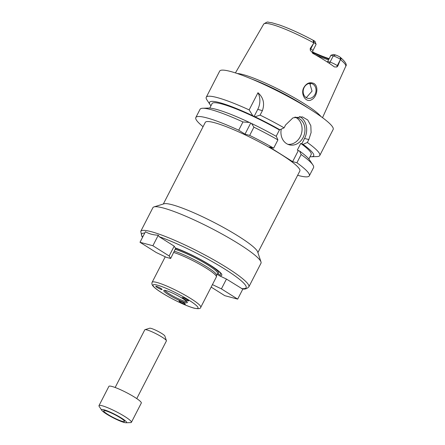 <?xml version="1.0" encoding="UTF-8"?>
<svg xmlns="http://www.w3.org/2000/svg" width="445" height="445" viewBox="0 0 445 445"><rect width="100%" height="100%" fill="white"/><g stroke="black" fill="none" stroke-linecap="round" stroke-linejoin="round"><path stroke-width="0.67" d="M175.764 248.104L170.658 258.473L166.363 257.321L156.256 252.515L139.997 242.28L152.885 245.735L158.309 235.183L159.132 236.673L174.19 246.157L175.258 247.926A31.395 4.317 -152.8 0 1 218.784 271.172A31.395 4.317 -152.8 0 1 219.313 275.666L226.455 279.065L242.119 288.761C244.511 289.534 246.753 288.905 248.838 286.875A60.759 8.355 -152.8 0 0 198.615 251.67A60.759 8.355 -152.8 0 0 140.754 231.322L141.833 236.34L142.572 237.268M152.885 245.735L169.144 255.97L174.19 246.157M169.144 255.97L170.658 258.473M139.997 242.28L145.42 231.728C149.186 233.914 153.481 235.066 158.309 235.183M217.288 274.259L217.883 274.543A29.882 4.105 -152.8 0 0 218.25 270.732M242.948 288.849L237.669 299.118L224.781 295.664L211.158 287.081M212.432 284.605L221.41 288.877L226.455 279.065M217.883 274.543L219.313 275.666M221.41 288.877L237.669 299.118M180.937 301.426A3.543 0.49 27.2 0 1 185.354 304.18A3.543 0.49 27.2 0 1 183.006 303.49A3.543 0.49 27.2 0 1 179.563 301.543A3.543 0.49 27.2 0 1 179.046 300.942A3.543 0.49 27.2 0 1 180.937 301.426M162.08 289.55A3.543 0.49 27.2 0 1 158.648 288.316A3.543 0.49 27.2 0 1 155.789 286.296A3.543 0.49 27.2 0 1 158.743 287.27A3.543 0.49 27.2 0 1 162.091 289.534A3.543 0.49 27.2 0 1 162.08 289.55M183.596 298.728A3.543 0.49 27.2 0 1 182.322 297.61A3.543 0.49 27.2 0 1 185.693 298.801A3.543 0.49 27.2 0 1 188.624 300.853A3.543 0.49 27.2 0 1 188.302 300.892A3.543 0.49 27.2 0 1 183.596 298.728M248.838 286.875L260.987 263.229A60.759 8.355 -152.8 0 0 260.993 261.933A60.759 8.355 -152.8 0 0 210.763 228.029A60.759 8.355 -152.8 0 0 153.953 206.919A60.759 8.355 -152.8 0 0 152.902 207.682L140.754 231.322M260.993 261.933L257.677 251.931A53.166 7.309 -152.8 0 0 213.722 222.266A53.166 7.309 -152.8 0 0 164.016 203.799L153.953 206.919M200.773 307.284A27.345 3.76 -152.8 0 0 178.172 291.442A27.345 3.76 -152.8 0 0 152.134 282.286C151.701 283.354 151.856 284.438 152.602 285.529L153.241 286.319C154.537 287.726 156.64 289.4 159.544 291.336C163.515 293.989 168.216 296.72 173.65 299.535C181.966 303.79 188.775 306.666 194.076 308.168C198.431 309.041 200.662 308.747 200.773 307.284L216.365 276.951A27.345 3.76 -152.8 0 0 216.409 276.818L216.732 275.299A26.939 3.705 -152.8 0 0 201.357 263.574A26.939 3.705 -152.8 0 0 174.379 251.236M216.409 276.818A27.345 3.76 -152.8 0 0 201.029 265.042A27.345 3.76 -152.8 0 0 173.739 252.482M185.031 302.544A13.244 1.819 -152.8 0 0 187.345 302.472A13.244 1.819 -152.8 0 0 176.37 294.952A13.244 1.819 -152.8 0 0 163.866 290.407A13.244 1.819 -152.8 0 0 171.008 296.181A13.244 1.819 -152.8 0 0 185.031 302.544M164.817 290.335A12.66 1.741 -152.8 0 0 173.205 296.17A12.66 1.741 -152.8 0 0 185.07 301.387A12.66 1.741 -152.8 0 0 186.85 301.66M163.332 204.01L205.279 122.386A53.166 7.309 27.2 0 1 255.908 140.186A53.166 7.309 27.2 0 1 299.852 170.991L257.905 252.615M297.638 175.302A63.802 8.772 -152.8 0 0 309.308 175.847A63.802 8.772 -152.8 0 0 296.904 162.77L292.643 161.63L269.414 147L273.675 148.146A63.802 8.772 -152.8 0 0 249.673 135.408L245.011 134.162L238.72 130.196A63.802 8.772 -152.8 0 0 195.822 117.525A63.802 8.772 -152.8 0 0 203.065 126.697M303.824 87.609C306.483 83.12 309.859 81.747 313.947 83.493C319.176 86.68 316.796 97.144 311.634 99.674C306.015 103.357 300.147 93.995 303.824 87.609M313.035 84.227A7.593 6.347 105 0 0 311.567 83.582A7.593 6.347 105 0 0 303.468 89.278A7.593 6.347 105 0 0 307.634 98.256A7.593 6.347 105 0 0 315.433 93.478A7.593 6.347 105 0 0 313.035 84.227M305.938 97.461L306.622 97.344L312.034 91.119L309.759 83.415M309.158 83.493A40.506 5.568 -152.8 0 0 310.51 84.044M330.913 55.263L333.511 54.451L335.63 55.019A3.81 0.523 27.2 0 1 339.485 56.749L340.386 57.388C341.393 58.49 341.443 59.113 340.531 59.263L337.866 65.938L337.327 65.599A5.835 0.801 -152.8 0 0 335.057 64.297A5.835 0.801 -152.8 0 0 330.051 62.139L327.704 61.505L330.913 55.263L333.261 55.892L330.051 62.139A3.037 2.536 -75 0 1 329.15 63.235M327.704 61.505L327.364 62.061M315.533 54.885A34.432 4.734 -152.8 0 0 328.555 59.841M340.353 59.569A46.124 6.341 -152.8 0 1 345.748 66.272C347.261 64.781 345.426 61.783 340.253 57.277L340.531 59.263M313.964 42.536C312.935 41.163 312.885 40.539 313.82 40.662L314.526 41.035A3.81 0.523 27.2 0 1 315.177 41.669L316.061 44.339A5.835 0.801 -152.8 0 0 314.075 42.692L313.82 40.662L314.526 41.035M310.215 48.527L310.282 50.291A3.037 1.613 -57.8 0 1 310.76 48.872L310.215 48.527L313.553 43.438L310.76 48.872A5.835 0.801 -152.8 0 1 312.334 49.985A5.835 0.801 -152.8 0 1 312.852 50.708L316.061 44.461A5.835 0.801 -152.8 0 0 316.061 44.339M313.553 43.438L314.075 42.692M320.945 116.518A49.045 6.742 -152.8 0 0 281.323 90.73A49.045 6.742 -152.8 0 0 237.291 73.531M334.434 66.928L336.848 67.017L337.866 65.938M334.112 66.728A46.614 6.408 -152.8 0 0 313.391 53.678L310.282 50.291M312.54 51.965A35.622 4.895 -152.8 0 0 329.166 58.657M312.59 52.56A35.016 4.812 -152.8 0 0 328.955 59.068M340.425 59.285A5.835 0.801 -152.8 0 0 333.261 55.892L335.63 55.019M276.161 136.309L279.416 129.979L278.47 129.384L279.833 129.745A58.529 8.043 -152.8 0 0 254.991 116.79L252.821 115.756L249.15 109.898A63.802 8.772 -152.8 0 0 206.258 97.221A63.802 8.772 -152.8 0 0 206.953 99.953L210.207 104.82A58.529 8.043 -152.8 0 0 210.952 105.804M249.15 109.898L257.972 92.727C263.379 97.538 264.853 103.507 262.405 110.627L260.103 115.11L254.991 116.79M279.833 129.745L284.11 127.843A63.802 8.772 -152.8 0 0 260.103 115.11M284.11 127.843L285.595 124.95L292.977 117.842L302.444 116.89L307.768 120.011L310.827 125.674L311.094 132.566L308.824 139.574L307.339 142.467L303.062 144.375L300.753 143.412L297.316 150.104L299.624 151.066L301.143 154.521L296.904 162.77M310.031 156.723A58.529 8.043 -152.8 0 0 311.266 156.757L317.118 156.568A63.802 8.772 -152.8 0 0 319.744 155.55A63.802 8.772 -152.8 0 0 307.339 142.467M319.744 155.55L333.155 129.456A63.802 8.772 -152.8 0 0 280.417 92.493A63.802 8.772 -152.8 0 0 219.663 71.133L206.258 97.221M252.821 115.756A58.529 8.043 -152.8 0 0 210.207 104.82M279.416 129.979A55.697 7.654 -152.8 0 0 212.081 103.607L209.773 108.102M238.72 130.196L242.959 121.952L249.384 122.447A58.529 8.043 -152.8 0 0 208.538 108.068L202.686 108.257A63.802 8.772 -152.8 0 0 200.061 109.275L195.822 117.525M249.384 122.447L251.553 123.482L253.911 127.164L249.673 135.408M273.675 148.146L277.914 139.897L276.395 136.437A58.529 8.043 -152.8 0 0 251.553 123.482M242.959 121.952A63.802 8.772 -152.8 0 0 202.686 108.257M254.067 116.54L257.75 109.381A16.204 13.545 105 0 0 257.972 92.727M245.011 134.162L250.63 123.232M277.914 139.897A63.802 8.772 -152.8 0 0 253.911 127.164M309.308 175.847L313.553 167.604A63.802 8.772 -152.8 0 0 312.852 164.873A63.802 8.772 -152.8 0 0 301.143 154.521M312.852 164.873L309.598 160.005A58.529 8.043 -152.8 0 0 299.624 151.066M311.266 156.757A58.529 8.043 -152.8 0 0 303.062 144.375M287.859 144.314A14.179 11.848 105 0 0 301.499 133.411A14.179 11.848 105 0 0 295.141 117.146M294.84 117.118A14.179 11.848 -75 0 1 296.62 117.424A14.179 11.848 -75 0 1 304.397 134.184A14.179 11.848 -75 0 1 289.283 144.814A14.179 11.848 -75 0 1 286.53 143.607A14.179 11.848 -75 0 1 281.257 129.117M292.643 161.63L298.261 150.699M301.699 144.008L304.564 138.434A16.204 13.545 105 0 0 299.646 116.468M308.852 159.021L311.161 154.526A55.697 7.654 -152.8 0 0 300.753 143.412M125.991 422.75L130.658 422.6A18.228 2.503 -152.8 0 0 131.409 422.311L141.315 403.036A18.228 2.503 -152.8 0 0 126.247 392.479A18.228 2.503 -152.8 0 0 108.891 386.371L98.985 405.645A18.228 2.503 -152.8 0 0 99.185 406.424L101.783 410.312A14.018 1.925 -152.8 0 0 111.217 416.776A14.018 1.925 -152.8 0 0 124.144 422.444A14.018 1.925 -152.8 0 0 125.991 422.75A14.018 1.925 -152.8 0 0 114.977 414.406A14.018 1.925 -152.8 0 0 101.783 410.312M131.409 422.311A18.228 2.503 -152.8 0 0 116.345 411.747A18.228 2.503 -152.8 0 0 98.985 405.645M122.481 421.393A11.692 1.608 -152.8 0 0 124.5 421.465A11.692 1.608 -152.8 0 0 114.832 414.69A11.692 1.608 -152.8 0 0 103.696 410.774A11.692 1.608 -152.8 0 0 110.488 415.997A11.692 1.608 -152.8 0 0 122.481 421.393M136.765 398.598L166.402 340.931A12.154 1.669 -152.8 0 0 166.402 340.675L164.856 336.008A8.605 1.185 -152.8 0 0 157.736 331.202A8.605 1.185 -152.8 0 0 149.692 328.215L144.992 329.673A12.154 1.669 -152.8 0 0 144.786 329.823L115.149 387.489M166.402 340.675A12.154 1.669 -152.8 0 0 156.356 333.895A12.154 1.669 -152.8 0 0 144.992 329.673M217.599 273.653A27.746 3.816 -152.8 0 0 206.497 263.067A27.746 3.816 -152.8 0 0 175.797 248.477M144.714 233.097A58.734 8.077 -152.8 0 0 142.667 237.085M241.513 288.544A58.734 8.077 -152.8 0 0 225.025 269.231A58.734 8.077 -152.8 0 0 159.132 236.673M217.683 273.486L217.655 273.553A26.939 3.705 -152.8 0 0 202.736 261.927A26.939 3.705 -152.8 0 0 175.347 249.356M193.686 307.996A25.315 3.482 -152.8 0 0 178.089 293.973A25.315 3.482 -152.8 0 0 154.838 287.743A25.315 3.482 -152.8 0 0 193.686 307.996M313.897 42.909A46.124 6.341 -152.8 0 0 263.707 24.108C266.299 22.239 267.873 21.621 268.435 22.25L271.895 22.762L279.377 24.953C289.55 28.558 301.165 33.848 314.209 40.834M340.119 60.164L337.327 65.599A3.037 1.613 122.2 0 0 336.848 67.017M257.75 109.381L262.405 110.627M304.564 138.434L308.824 139.574M308.463 108.252A48.65 6.686 -152.8 0 0 251.28 78.865M298.328 102.216A48.611 6.681 -152.8 0 0 262.088 83.593M217.655 273.553L216.721 275.372M165.24 256.787L152.134 282.286M263.707 24.108L235.427 72.913M345.748 66.272L322.53 117.675M312.852 50.708C312.613 52.994 312.668 53.934 313.019 53.517"/></g></svg>
